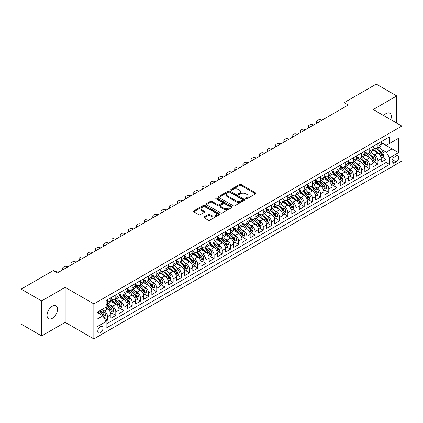 <?xml version="1.0" encoding="UTF-8"?>
<svg xmlns="http://www.w3.org/2000/svg" width="423" height="423" viewBox="0 0 423 423"><rect width="100%" height="100%" fill="white"/><g stroke="black" fill="none" stroke-linecap="round" stroke-linejoin="round"><path stroke-width="0.63" d="M245.906 198.731A0.798 0.46 0 0 0 247.032 198.731L255.577 193.803A1.137 0.656 0 0 0 255.91 193.337A1.137 0.656 0 0 0 255.577 192.872L241.105 184.518A1.137 0.656 0 0 0 239.492 184.518L230.953 189.446A0.798 0.46 0 0 0 230.72 189.774A0.798 0.46 0 0 0 230.953 190.096A0.798 0.46 0 0 0 232.079 190.096L233.184 189.462A3.638 2.099 0 0 1 238.329 189.462L239.534 190.154A3.638 2.099 0 0 1 240.602 191.64A3.638 2.099 0 0 1 239.534 193.126L238.429 193.766A0.798 0.46 0 0 0 238.197 194.088A0.798 0.46 0 0 0 238.429 194.416A0.798 0.46 0 0 0 239.555 194.416L240.661 193.776A3.638 2.099 0 0 1 245.805 193.776L247.011 194.474A3.638 2.099 0 0 1 248.079 195.96A3.638 2.099 0 0 1 247.011 197.446L245.906 198.08A0.798 0.46 0 0 0 245.673 198.408A0.798 0.46 0 0 0 245.906 198.731L245.906 198.08M52.278 318.35A7.413 4.283 120 0 0 57.121 311.814A7.413 4.283 120 0 0 55.984 305.871A7.413 4.283 120 0 0 52.278 306.241A7.413 4.283 120 0 0 47.434 312.771A7.413 4.283 120 0 0 48.571 318.715A7.413 4.283 120 0 0 52.278 318.35M390.741 119.661A7.413 4.283 120 0 0 389.789 113.153A7.413 4.283 120 0 0 386.083 113.523A7.413 4.283 120 0 0 383.677 115.585M100.404 332.748A3.707 2.141 120 0 0 102.826 329.48A3.707 2.141 120 0 0 102.255 326.508A3.707 2.141 120 0 0 100.404 326.693A3.707 2.141 120 0 0 97.983 329.961A3.707 2.141 120 0 0 98.548 332.933A3.707 2.141 120 0 0 100.404 332.748M204.198 216.92A1.137 0.656 0 0 0 203.865 217.38A1.137 0.656 0 0 0 204.198 217.845L208.259 220.193A1.137 0.656 0 0 0 209.866 220.193L219.352 214.715A1.137 0.656 0 0 0 219.685 214.25A1.137 0.656 0 0 0 219.352 213.784L204.88 205.43A1.137 0.656 0 0 0 203.273 205.43L193.787 210.908A1.137 0.656 0 0 0 193.454 211.373A1.137 0.656 0 0 0 193.787 211.833L198.688 214.667A1.137 0.656 0 0 0 200.296 214.667L204.357 212.325A1.137 0.656 0 0 0 204.69 211.86A1.137 0.656 0 0 0 204.357 211.394L201.924 209.988A3.04 1.755 0 0 1 201.036 208.751A3.04 1.755 0 0 1 202.913 207.127A3.04 1.755 0 0 1 206.228 207.508L215.756 213.007A3.04 1.755 0 0 1 216.645 214.25A3.04 1.755 0 0 1 214.768 215.873A3.04 1.755 0 0 1 211.452 215.492L209.866 214.572A1.137 0.656 0 0 0 208.259 214.572L204.198 216.92L204.198 217.845L208.259 215.519L208.259 214.572M65.179 287.344L41.628 300.943L21.15 289.12L21.15 324.118L41.628 335.941L65.179 322.342L93.848 338.897L93.848 303.899L65.179 287.344L65.179 322.342M396.732 123.119L396.732 95.926L373.181 109.525L401.85 126.075L93.848 303.899M396.732 95.926L376.253 84.103L344.1 102.667L344.1 107.394M21.15 289.12L53.303 270.556L57.396 272.92L348.198 105.031L344.1 102.667M233.263 205.752A1.137 0.656 0 0 0 234.871 205.752L244.357 200.275A1.137 0.656 0 0 0 244.69 199.809A1.137 0.656 0 0 0 244.357 199.349L229.885 190.99A1.137 0.656 0 0 0 228.277 190.99L218.791 196.468A1.137 0.656 0 0 0 218.458 196.933A1.137 0.656 0 0 0 218.791 197.398L233.263 205.752M216.333 198.905A0.798 0.46 0 0 1 217.142 199.016L217.142 198.07L231.857 206.567A1.137 0.656 0 0 1 232.19 207.032A1.137 0.656 0 0 1 231.857 207.492L222.366 212.97A1.137 0.656 0 0 1 220.758 212.97L206.287 204.616L210.347 202.289L210.347 201.343L206.287 203.69A1.137 0.656 0 0 0 205.953 204.15A1.137 0.656 0 0 0 206.287 204.616L206.287 203.69M210.347 202.289A1.137 0.656 0 0 1 211.955 202.289L211.955 201.343A1.137 0.656 0 0 0 210.347 201.343M211.955 201.343L217.824 204.732A1.137 0.656 0 0 0 219.431 204.732L222.128 203.177A1.137 0.656 0 0 0 222.461 202.712A1.137 0.656 0 0 0 222.128 202.247L216.016 198.72A0.798 0.46 0 0 1 215.783 198.398A0.798 0.46 0 0 1 216.275 197.969A0.798 0.46 0 0 1 217.142 198.07M105.914 321.105L107.611 320.121L104.211 318.159M102.276 309.805L104.333 310.995A4.632 2.675 60 0 1 107.611 316.668L110.889 314.775L110.889 318.228L115.802 315.394L112.074 313.242M110.472 305.078L112.529 306.263A4.632 2.675 60 0 1 115.802 311.941L119.08 310.048L119.08 313.501L123.992 310.662L120.269 308.51M118.662 300.346L120.719 301.536A4.632 2.675 60 0 1 123.992 307.209L127.27 305.316L127.27 308.769L132.188 305.935L128.46 303.783M126.852 295.619L128.909 296.803A4.632 2.675 60 0 1 132.188 302.482L135.46 300.589L135.46 304.042L140.378 301.202L136.65 299.05M135.043 290.887L137.1 292.076A4.632 2.675 60 0 1 140.378 297.75L143.656 295.857L143.656 299.31L148.568 296.475L144.84 294.323M143.233 286.16L145.29 287.344A4.632 2.675 60 0 1 148.568 293.023L151.846 291.13L151.846 294.582L156.759 291.743L153.031 289.591M151.429 281.427L153.486 282.617A4.632 2.675 60 0 1 156.759 288.29L160.037 286.403L160.037 289.855L164.954 287.016L161.226 284.864M159.619 276.7L161.676 277.89A4.632 2.675 60 0 1 164.954 283.563L168.227 281.67L168.227 285.123L173.144 282.284L169.417 280.132M167.809 271.973L169.866 273.158A4.632 2.675 60 0 1 173.144 278.836L176.417 276.943L176.417 280.396L181.335 277.557L177.607 275.405M176 267.241L178.057 268.431A4.632 2.675 60 0 1 181.335 274.104L184.613 272.211L184.613 275.664L189.525 272.83L185.797 270.678M184.195 262.514L186.252 263.698A4.632 2.675 60 0 1 189.525 269.377L192.803 267.484L192.803 270.937L197.715 268.097L193.993 265.945M192.386 257.781L194.443 258.971A4.632 2.675 60 0 1 197.715 264.645L200.994 262.752L200.994 266.204L205.911 263.37L202.183 261.218M200.576 253.054L202.633 254.239A4.632 2.675 60 0 1 205.911 259.918L209.184 258.025L209.184 261.477L214.101 258.638L210.374 256.486M208.766 248.322L210.823 249.512A4.632 2.675 60 0 1 214.101 255.185L217.38 253.298L217.38 256.75L222.292 253.911L218.564 251.759M216.957 243.595L219.014 244.785A4.632 2.675 60 0 1 222.292 250.458L225.57 248.565L225.57 252.018L230.482 249.179L226.754 247.027M225.152 238.868L227.209 240.053A4.632 2.675 60 0 1 230.482 245.726L233.76 243.838L233.76 247.291L238.678 244.452L234.95 242.3M233.343 234.136L235.4 235.325A4.632 2.675 60 0 1 238.678 240.999L241.951 239.106L241.951 242.559L246.868 239.725L243.14 237.573M241.533 229.409L243.59 230.593A4.632 2.675 60 0 1 246.868 236.272L250.141 234.379L250.141 237.832L255.058 234.992L251.331 232.84M249.723 224.676L251.78 225.866A4.632 2.675 60 0 1 255.058 231.54L258.337 229.647L258.337 233.099L263.249 230.265L259.521 228.113M257.919 219.949L259.976 221.134A4.632 2.675 60 0 1 263.249 226.813L266.527 224.92L266.527 228.372L271.439 225.533L267.717 223.381M266.109 215.217L268.166 216.407A4.632 2.675 60 0 1 271.439 222.08L274.717 220.193L274.717 223.64L279.635 220.806L275.907 218.654M274.3 210.49L276.356 211.68A4.632 2.675 60 0 1 279.635 217.353L282.908 215.46L282.908 218.913L287.825 216.074L284.097 213.922M282.49 205.763L284.547 206.947A4.632 2.675 60 0 1 287.825 212.621L291.103 210.733L291.103 214.186L296.015 211.347L292.288 209.195M290.68 201.031L292.737 202.22A4.632 2.675 60 0 1 296.015 207.894L299.294 206.001L299.294 209.454L304.206 206.62L300.478 204.468M298.876 196.304L300.933 197.488A4.632 2.675 60 0 1 304.206 203.167L307.484 201.274L307.484 204.727L312.401 201.887L308.674 199.735M307.066 191.571L309.123 192.761A4.632 2.675 60 0 1 312.401 198.435L315.674 196.542L315.674 199.994L320.592 197.16L316.864 195.008M315.257 186.844L317.313 188.029A4.632 2.675 60 0 1 320.592 193.708L323.865 191.815L323.865 195.267L328.782 192.428L325.054 190.276M323.447 182.112L325.504 183.302A4.632 2.675 60 0 1 328.782 188.975L332.06 187.088L332.06 190.535L336.972 187.701L333.245 185.549M331.643 177.385L333.694 178.575A4.632 2.675 60 0 1 336.972 184.248L340.251 182.355L340.251 185.808L345.163 182.969L341.435 180.817M339.833 172.658L341.89 173.842A4.632 2.675 60 0 1 345.163 179.516L348.441 177.628L348.441 181.081L353.358 178.242L349.631 176.09M348.023 167.926L350.08 169.115A4.632 2.675 60 0 1 353.358 174.789L356.631 172.896L356.631 176.349L361.549 173.509L357.821 171.363M356.214 163.199L358.27 164.383A4.632 2.675 60 0 1 361.549 170.062L364.827 168.169L364.827 171.622L369.739 168.782L366.011 166.63M364.404 158.466L366.461 159.656A4.632 2.675 60 0 1 369.739 165.33L373.017 163.437L373.017 166.889L377.929 164.055L377.929 160.603A4.632 2.675 -120 0 0 374.656 154.924L372.6 153.739M374.202 161.903L377.929 164.055M110.889 314.775A4.632 2.675 -120 0 0 107.611 309.102L105.153 307.685M119.08 310.048A4.632 2.675 -120 0 0 115.802 304.37L110.736 301.446M127.27 305.316A4.632 2.675 -120 0 0 123.992 299.643L118.926 296.719M135.46 300.589A4.632 2.675 -120 0 0 132.188 294.916L127.122 291.986M143.656 295.857A4.632 2.675 -120 0 0 140.378 290.183L135.312 287.259M151.846 291.13A4.632 2.675 -120 0 0 148.568 285.456L143.503 282.532M160.037 286.403A4.632 2.675 -120 0 0 156.759 280.724L151.693 277.8M168.227 281.67A4.632 2.675 -120 0 0 164.954 275.997L159.883 273.073M176.417 276.943A4.632 2.675 -120 0 0 173.144 271.265L168.079 268.341M184.613 272.211A4.632 2.675 -120 0 0 181.335 266.538L176.269 263.614M192.803 267.484A4.632 2.675 -120 0 0 189.525 261.811L184.46 258.881M200.994 262.752A4.632 2.675 -120 0 0 197.715 257.078L192.65 254.154M209.184 258.025A4.632 2.675 -120 0 0 205.911 252.351L200.846 249.427M217.38 253.298A4.632 2.675 -120 0 0 214.101 247.619L209.036 244.695M225.57 248.565A4.632 2.675 -120 0 0 222.292 242.892L217.226 239.968M233.76 243.838A4.632 2.675 -120 0 0 230.482 238.16L225.417 235.236M241.951 239.106A4.632 2.675 -120 0 0 238.678 233.433L233.607 230.509M250.141 234.379A4.632 2.675 -120 0 0 246.868 228.706L241.803 225.776M258.337 229.647A4.632 2.675 -120 0 0 255.058 223.973L249.993 221.049M266.527 224.92A4.632 2.675 -120 0 0 263.249 219.246L258.183 216.322M274.717 220.193A4.632 2.675 -120 0 0 271.439 214.514L266.374 211.59M282.908 215.46A4.632 2.675 -120 0 0 279.635 209.787L274.569 206.863M291.103 210.733A4.632 2.675 -120 0 0 287.825 205.055L282.76 202.131M299.294 206.001A4.632 2.675 -120 0 0 296.015 200.328L290.95 197.404M307.484 201.274A4.632 2.675 -120 0 0 304.206 195.595L299.14 192.671M315.674 196.542A4.632 2.675 -120 0 0 312.401 190.868L307.331 187.944M323.865 191.815A4.632 2.675 -120 0 0 320.592 186.141L315.526 183.212M332.06 187.088A4.632 2.675 -120 0 0 328.782 181.409L323.717 178.485M340.251 182.355A4.632 2.675 -120 0 0 336.972 176.682L331.907 173.758M348.441 177.628A4.632 2.675 -120 0 0 345.163 171.95L340.097 169.026M356.631 172.896A4.632 2.675 -120 0 0 353.358 167.222L348.293 164.298M364.827 168.169A4.632 2.675 -120 0 0 361.549 162.49L356.483 159.566M373.017 163.437A4.632 2.675 -120 0 0 369.739 157.763L364.674 154.839M396.198 156.013L394.395 157.055A3.59 2.073 120 0 0 392.052 160.217A3.59 2.073 120 0 0 392.602 163.098A3.59 2.073 120 0 0 394.395 162.918L396.198 161.877A3.59 2.073 120 0 0 398.545 158.715A3.59 2.073 120 0 0 397.995 155.833A3.59 2.073 120 0 0 396.198 156.013M93.848 338.897L401.85 161.073L401.85 126.075M97.126 319.127L102.858 315.817L106.136 321.491L106.136 328.116L389.562 164.478L389.562 157.858L386.284 152.185L380.79 149.007M106.136 321.491L97.126 326.693L97.126 312.317L106.136 307.114L106.136 300.494L389.562 136.862L389.562 143.482L398.572 138.279L398.572 152.655L389.562 157.858M110.889 298.506L112.529 299.452A4.632 2.675 60 0 0 114.845 299.685L118.117 297.792A4.632 2.675 -120 0 0 119.08 295.672L119.08 293.023M119.08 293.779L120.719 294.725A4.632 2.675 60 0 0 123.035 294.953L126.313 293.06A4.632 2.675 -120 0 0 127.27 290.939L127.27 288.29M127.27 289.046L128.909 289.993A4.632 2.675 60 0 0 131.225 290.226L134.503 288.333A4.632 2.675 -120 0 0 135.46 286.212L135.46 283.563M135.46 284.319L137.1 285.266A4.632 2.675 60 0 0 139.416 285.493L142.694 283.606A4.632 2.675 -120 0 0 143.656 281.48L143.656 278.831M143.656 279.592L145.29 280.534A4.632 2.675 60 0 0 147.611 280.766L150.884 278.873A4.632 2.675 -120 0 0 151.846 276.753L151.846 274.104M151.846 274.86L153.486 275.807A4.632 2.675 60 0 0 155.801 276.034L159.08 274.146A4.632 2.675 -120 0 0 160.037 272.021L160.037 269.377M160.037 270.133L161.676 271.08A4.632 2.675 60 0 0 163.992 271.307L167.27 269.414A4.632 2.675 -120 0 0 168.227 267.294L168.227 264.645M168.227 265.401L169.866 266.347A4.632 2.675 60 0 0 172.182 266.58L175.46 264.687A4.632 2.675 -120 0 0 176.417 262.567L176.417 259.918M176.417 260.674L178.057 261.62A4.632 2.675 60 0 0 180.372 261.848L183.651 259.955A4.632 2.675 -120 0 0 184.613 257.834L184.613 255.185M184.613 255.941L186.252 256.888A4.632 2.675 60 0 0 188.568 257.121L191.841 255.228A4.632 2.675 -120 0 0 192.803 253.107L192.803 250.458M192.803 251.214L194.443 252.161A4.632 2.675 60 0 0 196.758 252.388L200.037 250.501A4.632 2.675 -120 0 0 200.994 248.375L200.994 245.726M200.994 246.487L202.633 247.429A4.632 2.675 60 0 0 204.949 247.661L208.227 245.768A4.632 2.675 -120 0 0 209.184 243.648L209.184 240.999M209.184 241.755L210.823 242.702A4.632 2.675 60 0 0 213.139 242.929L216.417 241.041A4.632 2.675 -120 0 0 217.38 238.916L217.38 236.272M217.38 237.028L219.014 237.975A4.632 2.675 60 0 0 221.335 238.202L224.608 236.309A4.632 2.675 -120 0 0 225.57 234.189L225.57 231.54M225.57 232.296L227.209 233.242A4.632 2.675 60 0 0 229.525 233.475L232.798 231.582A4.632 2.675 -120 0 0 233.76 229.462L233.76 226.813M233.76 227.569L235.4 228.515A4.632 2.675 60 0 0 237.715 228.743L240.994 226.85A4.632 2.675 -120 0 0 241.951 224.729L241.951 222.08M241.951 222.836L243.59 223.783A4.632 2.675 60 0 0 245.906 224.016L249.184 222.123A4.632 2.675 -120 0 0 250.141 220.002L250.141 217.353M250.141 218.109L251.78 219.056A4.632 2.675 60 0 0 254.096 219.283L257.374 217.39A4.632 2.675 -120 0 0 258.337 215.27L258.337 212.621M258.337 213.382L259.976 214.324A4.632 2.675 60 0 0 262.292 214.556L265.565 212.663A4.632 2.675 -120 0 0 266.527 210.543L266.527 207.894M266.527 208.65L268.166 209.597A4.632 2.675 60 0 0 270.482 209.824L273.76 207.936A4.632 2.675 -120 0 0 274.717 205.811L274.717 203.167M274.717 203.923L276.356 204.869A4.632 2.675 60 0 0 278.672 205.097L281.951 203.204A4.632 2.675 -120 0 0 282.908 201.084L282.908 198.435M282.908 199.191L284.547 200.137A4.632 2.675 60 0 0 286.863 200.37L290.141 198.477A4.632 2.675 -120 0 0 291.103 196.357L291.103 193.708M291.103 194.464L292.737 195.41A4.632 2.675 60 0 0 295.058 195.638L298.331 193.745A4.632 2.675 -120 0 0 299.294 191.624L299.294 188.975M299.294 189.731L300.933 190.678A4.632 2.675 60 0 0 303.249 190.91L306.522 189.018A4.632 2.675 -120 0 0 307.484 186.897L307.484 184.248M307.484 185.004L309.123 185.951A4.632 2.675 60 0 0 311.439 186.178L314.717 184.285A4.632 2.675 -120 0 0 315.674 182.165L315.674 179.516M315.674 180.272L317.313 181.218A4.632 2.675 60 0 0 319.629 181.451L322.908 179.558A4.632 2.675 -120 0 0 323.865 177.438L323.865 174.789M323.865 175.545L325.504 176.491A4.632 2.675 60 0 0 327.82 176.719L331.098 174.831A4.632 2.675 -120 0 0 332.06 172.706L332.06 170.057M332.06 170.818L333.694 171.764A4.632 2.675 60 0 0 336.015 171.992L339.288 170.099A4.632 2.675 -120 0 0 340.251 167.979L340.251 165.33M340.251 166.086L341.89 167.032A4.632 2.675 60 0 0 344.206 167.259L347.484 165.372A4.632 2.675 -120 0 0 348.441 163.252L348.441 160.603M348.441 161.359L350.08 162.305A4.632 2.675 60 0 0 352.396 162.532L355.674 160.64A4.632 2.675 -120 0 0 356.631 158.519L356.631 155.87M356.631 156.626L358.27 157.573A4.632 2.675 60 0 0 360.586 157.805L363.865 155.913A4.632 2.675 -120 0 0 364.827 153.792L364.827 151.143M364.827 151.899L366.461 152.846A4.632 2.675 60 0 0 368.782 153.073L372.055 151.18A4.632 2.675 -120 0 0 373.017 149.06L373.017 146.411M106.136 324.14L386.12 162.49L386.12 159.323L381.208 162.162L381.208 158.71A4.632 2.675 -120 0 0 377.929 153.036L372.864 150.107M373.017 147.167L374.656 148.113A4.632 2.675 -120 0 0 376.972 148.346A4.632 2.675 -120 0 0 377.929 146.226L377.929 143.577M376.972 148.346L380.245 146.453A4.632 2.675 -120 0 0 381.208 144.333L381.208 141.684M107.611 299.643L107.611 302.292A4.632 2.675 60 0 1 106.654 304.412A4.632 2.675 60 0 1 106.136 304.597M106.654 304.412L109.927 302.519A4.632 2.675 -120 0 0 110.889 300.399L110.889 297.75M115.802 294.916L115.802 297.559A4.632 2.675 60 0 1 114.845 299.685M123.992 290.183L123.992 292.832A4.632 2.675 60 0 1 123.035 294.953M132.188 285.456L132.188 288.105A4.632 2.675 60 0 1 131.225 290.226M140.378 280.724L140.378 283.373A4.632 2.675 60 0 1 139.416 285.493M148.568 275.997L148.568 278.646A4.632 2.675 60 0 1 147.611 280.766M156.759 271.265L156.759 273.914A4.632 2.675 60 0 1 155.801 276.034M164.954 266.538L164.954 269.187A4.632 2.675 60 0 1 163.992 271.307M173.144 261.811L173.144 264.454A4.632 2.675 60 0 1 172.182 266.58M181.335 257.078L181.335 259.727A4.632 2.675 60 0 1 180.372 261.848M189.525 252.351L189.525 255A4.632 2.675 60 0 1 188.568 257.121M197.715 247.619L197.715 250.268A4.632 2.675 60 0 1 196.758 252.388M205.911 242.892L205.911 245.541A4.632 2.675 60 0 1 204.949 247.661M214.101 238.16L214.101 240.809A4.632 2.675 60 0 1 213.139 242.929M222.292 233.433L222.292 236.082A4.632 2.675 60 0 1 221.335 238.202M230.482 228.7L230.482 231.349A4.632 2.675 60 0 1 229.525 233.475M238.678 223.973L238.678 226.622A4.632 2.675 60 0 1 237.715 228.743M246.868 219.246L246.868 221.89A4.632 2.675 60 0 1 245.906 224.016M255.058 214.514L255.058 217.163A4.632 2.675 60 0 1 254.096 219.283M263.249 209.787L263.249 212.436A4.632 2.675 60 0 1 262.292 214.556M271.439 205.055L271.439 207.704A4.632 2.675 60 0 1 270.482 209.824M279.635 200.328L279.635 202.977A4.632 2.675 60 0 1 278.672 205.097M287.825 195.595L287.825 198.244A4.632 2.675 60 0 1 286.863 200.37M296.015 190.868L296.015 193.517A4.632 2.675 60 0 1 295.058 195.638M304.206 186.141L304.206 188.785A4.632 2.675 60 0 1 303.249 190.91M312.401 181.409L312.401 184.058A4.632 2.675 60 0 1 311.439 186.178M320.592 176.682L320.592 179.331A4.632 2.675 60 0 1 319.629 181.451M328.782 171.95L328.782 174.599A4.632 2.675 60 0 1 327.82 176.719M336.972 167.222L336.972 169.872A4.632 2.675 60 0 1 336.015 171.992M345.163 162.49L345.163 165.139A4.632 2.675 60 0 1 344.206 167.259M353.358 157.763L353.358 160.412A4.632 2.675 60 0 1 352.396 162.532M361.549 153.036L361.549 155.68A4.632 2.675 60 0 1 360.586 157.805M369.739 148.304L369.739 150.953A4.632 2.675 60 0 1 368.782 153.073M369.739 165.33L369.739 168.782M361.549 170.062L361.549 173.509M353.358 174.789L353.358 178.242M345.163 179.516L345.163 182.969M336.972 184.248L336.972 187.701M328.782 188.975L328.782 192.428M320.592 193.708L320.592 197.16M312.401 198.435L312.401 201.887M304.206 203.167L304.206 206.62M296.015 207.894L296.015 211.347M287.825 212.621L287.825 216.074M279.635 217.353L279.635 220.806M271.439 222.08L271.439 225.533M263.249 226.813L263.249 230.265M255.058 231.54L255.058 234.992M246.868 236.272L246.868 239.725M238.678 240.999L238.678 244.452M230.482 245.726L230.482 249.179M222.292 250.458L222.292 253.911M214.101 255.185L214.101 258.638M205.911 259.918L205.911 263.37M197.715 264.645L197.715 268.097M189.525 269.377L189.525 272.83M181.335 274.104L181.335 277.557M173.144 278.836L173.144 282.284M164.954 283.563L164.954 287.016M156.759 288.29L156.759 291.743M148.568 293.023L148.568 296.475M140.378 297.75L140.378 301.202M132.188 302.482L132.188 305.935M123.992 307.209L123.992 310.662M115.802 311.941L115.802 315.394M107.611 316.668L107.611 320.121M102.858 315.817L97.126 312.507M386.284 152.185L392.021 148.87L392.021 142.059L398.572 138.279M381.208 142.63L398.572 152.655M381.208 142.44L386.284 145.375L389.562 143.482M41.628 300.943L41.628 335.941M382.397 157.171L386.12 159.323M386.12 162.49L389.562 164.478M246.223 198.847L247.011 198.392A3.638 2.099 0 0 0 248.079 196.906L248.079 195.96M240.602 191.64L240.602 192.587A3.638 2.099 0 0 1 239.534 194.072L238.746 194.527M255.577 192.872L255.577 193.803L241.105 185.464A1.137 0.656 0 0 0 239.492 185.464L231.27 190.213M244.346 200.285L229.885 191.936A1.137 0.656 0 0 0 228.277 191.936L218.807 197.409L218.791 196.468M242.347 200.137A0.798 0.46 0 0 0 242.58 199.809A0.798 0.46 0 0 0 242.347 199.487L229.647 192.153A0.798 0.46 0 0 0 228.52 192.153L227.352 192.825A3.638 2.099 0 0 0 226.289 194.31A3.638 2.099 0 0 0 227.352 195.796L236.039 200.809A3.638 2.099 0 0 0 241.184 200.809L242.347 200.137L242.347 201.084A0.798 0.46 0 0 0 242.58 200.756L242.58 199.809M226.289 194.31L226.289 195.257A3.638 2.099 0 0 0 227.352 196.743L227.352 195.796M242.347 201.084L241.184 201.755A3.638 2.099 0 0 1 236.039 201.755L227.352 196.743M211.955 202.289L217.824 205.678A1.137 0.656 0 0 0 219.431 205.678L222.128 204.124A1.137 0.656 0 0 0 222.461 203.659L222.461 202.712M217.142 199.016L231.841 207.503M223.915 208.248A3.04 1.755 0 0 0 227.23 208.629A3.04 1.755 0 0 0 229.107 207.006A3.04 1.755 0 0 0 228.219 205.763L224.862 203.828A1.137 0.656 0 0 0 223.254 203.828L220.557 205.382A1.137 0.656 0 0 0 220.224 205.848A1.137 0.656 0 0 0 220.557 206.313L223.915 208.248L223.915 209.195A3.04 1.755 0 0 0 227.23 209.575A3.04 1.755 0 0 0 229.107 207.952L229.107 207.006M220.224 205.848L220.224 206.794A1.137 0.656 0 0 0 220.557 207.254L220.557 206.313M223.915 209.195L220.557 207.254M216.645 214.25L216.645 215.196A3.04 1.755 0 0 1 214.768 216.819A3.04 1.755 0 0 1 211.452 216.439L209.866 215.519A1.137 0.656 0 0 0 208.259 215.519M201.036 208.751L201.036 209.692A3.04 1.755 0 0 0 201.924 210.934L201.924 209.988M204.341 212.33L201.924 210.934M219.336 214.72L204.88 206.376A1.137 0.656 0 0 0 203.273 206.376L193.797 211.844L193.787 210.908M381.139 157.895L383.254 156.674L384.073 154.31A3.072 1.771 -120 0 0 382.878 151.429L379.135 147.093M317.684 122.649L317.313 122.437A2.316 1.338 -0 0 1 316.637 121.491A2.316 1.338 -0 0 1 317.313 120.544L318.133 120.069A2.316 1.338 -0 0 1 321.411 120.069L321.776 120.285M378.384 153.332L373.948 148.193A8.862 5.118 -120 0 0 373.017 147.22M375.952 151.889L373.467 149.018A7.355 4.246 -120 0 0 373.017 148.521M376.555 148.51L380.34 152.893A3.072 1.771 60 0 1 381.435 155.008C381.895 155.627 382.223 155.437 382.418 154.443A3.072 1.771 -120 0 0 381.324 152.328L377.58 147.992M376.777 148.441L380.843 153.147A1.565 0.904 60 0 1 381.239 153.761L382.418 154.443M381.435 155.008L381.657 155.373M372.949 162.628L375.064 161.406L375.883 159.037A3.072 1.771 -120 0 0 374.688 156.156L370.945 151.825M309.488 127.376L309.123 127.164A2.316 1.338 -0 0 1 308.441 126.218A2.316 1.338 -0 0 1 309.123 125.271L309.943 124.801A2.316 1.338 -0 0 1 313.216 124.801L313.586 125.012M370.194 158.065L365.758 152.925A8.862 5.118 -120 0 0 364.827 151.947M367.761 156.621L365.276 153.745A7.355 4.246 -120 0 0 364.827 153.253M368.364 153.242L372.15 157.626A3.072 1.771 60 0 1 373.245 159.741C373.705 160.354 374.032 160.169 374.223 159.17A3.072 1.771 -120 0 0 373.128 157.055L369.39 152.724M368.586 153.168L372.652 157.879A1.565 0.904 60 0 1 373.049 158.493L374.223 159.17M373.245 159.741L373.467 160.1M364.753 167.355L366.873 166.133L367.693 163.77A3.072 1.771 -120 0 0 366.498 160.888L362.754 156.552M301.298 132.108L300.933 131.891A2.316 1.338 -0 0 1 300.251 130.95A2.316 1.338 -0 0 1 300.933 130.004L301.752 129.528A2.316 1.338 -0 0 1 305.025 129.528L305.395 129.739M362.003 162.792L357.562 157.652A8.862 5.118 -120 0 0 356.631 156.679M359.571 161.348L357.086 158.477A7.355 4.246 -120 0 0 356.631 157.98M360.169 157.969L363.954 162.353A3.072 1.771 60 0 1 365.049 164.468C365.514 165.086 365.842 164.896 366.032 163.902A3.072 1.771 -120 0 0 364.938 161.787L361.194 157.451M360.391 157.901L364.462 162.606A1.565 0.904 60 0 1 364.853 163.22L366.032 163.902M365.049 164.468L365.276 164.833M356.563 172.087L358.683 170.866L359.497 168.497A3.072 1.771 -120 0 0 358.302 165.615L354.564 161.285M293.107 136.835L292.737 136.624A2.316 1.338 -0 0 1 292.06 135.677A2.316 1.338 -0 0 1 292.737 134.731L293.557 134.26A2.316 1.338 -0 0 1 296.835 134.26L297.205 134.472M353.813 167.524L349.372 162.384A8.862 5.118 -120 0 0 348.441 161.406M351.376 166.08L348.896 163.204A7.355 4.246 -120 0 0 348.441 162.712M351.978 162.702L355.764 167.08A3.072 1.771 60 0 1 356.859 169.195C357.319 169.813 357.647 169.623 357.842 168.629A3.072 1.771 -120 0 0 356.748 166.514L353.004 162.183M352.2 162.628L356.272 167.339A1.565 0.904 60 0 1 356.663 167.947L357.842 168.629M356.859 169.195L357.081 169.56M348.372 176.814L350.487 175.593L351.307 173.229A3.072 1.771 -120 0 0 350.112 170.347L346.368 166.012M284.917 141.568L284.547 141.351A2.316 1.338 -0 0 1 283.87 140.404A2.316 1.338 -0 0 1 284.547 139.463L285.366 138.987A2.316 1.338 -0 0 1 288.645 138.987L289.009 139.199M345.617 172.251L341.181 167.111A8.862 5.118 -120 0 0 340.251 166.139M343.185 170.807L340.705 167.936A7.355 4.246 -120 0 0 340.251 167.439M343.788 167.429L347.574 171.812A3.072 1.771 60 0 1 348.668 173.927C349.128 174.546 349.456 174.355 349.652 173.361A3.072 1.771 -120 0 0 348.557 171.246L344.814 166.911M344.01 167.355L348.076 172.066A1.565 0.904 60 0 1 348.473 172.679L349.652 173.361M348.668 173.927L348.89 174.292M340.182 181.546L342.297 180.32L343.116 177.956A3.072 1.771 -120 0 0 341.921 175.074L338.178 170.744M276.727 146.295L276.356 146.083A2.316 1.338 -0 0 1 275.68 145.137A2.316 1.338 -0 0 1 276.356 144.19L277.176 143.72A2.316 1.338 -0 0 1 280.454 143.72L280.819 143.931M337.427 176.978L332.991 171.838A8.862 5.118 -120 0 0 332.06 170.866M334.995 175.54L332.51 172.663A7.355 4.246 -120 0 0 332.06 172.172M335.598 172.156L339.383 176.539A3.072 1.771 60 0 1 340.478 178.654C340.938 179.273 341.266 179.082 341.461 178.088A3.072 1.771 -120 0 0 340.367 175.973L336.623 171.638M335.82 172.087L339.886 176.798A1.565 0.904 60 0 1 340.282 177.406L341.461 178.088M340.478 178.654L340.7 179.019M331.992 186.273L334.107 185.052L334.926 182.688A3.072 1.771 -120 0 0 333.731 179.801L329.988 175.471M268.531 151.022L268.166 150.81A2.316 1.338 -0 0 1 267.484 149.864A2.316 1.338 -0 0 1 268.166 148.917L268.986 148.447A2.316 1.338 -0 0 1 272.259 148.447L272.629 148.658M329.237 181.71L324.801 176.571A8.862 5.118 -120 0 0 323.865 175.598M326.805 180.267L324.319 177.39A7.355 4.246 -120 0 0 323.865 176.899M327.407 176.888L331.188 181.271A3.072 1.771 60 0 1 332.282 183.386C332.748 184 333.075 183.815 333.266 182.815A3.072 1.771 -120 0 0 332.171 180.7L328.433 176.37M327.629 176.814L331.695 181.525A1.565 0.904 60 0 1 332.087 182.139L333.266 182.815M332.282 183.386L332.51 183.751M323.796 191L325.916 189.779L326.736 187.415A3.072 1.771 -120 0 0 325.536 184.534L321.797 180.198M260.341 155.754L259.976 155.542A2.316 1.338 -0 0 1 259.294 154.596A2.316 1.338 -0 0 1 259.976 153.649L260.79 153.174A2.316 1.338 -0 0 1 264.068 153.174L264.438 153.39M321.046 186.437L316.605 181.298A8.862 5.118 -120 0 0 315.674 180.325M318.609 184.999L316.129 182.123A7.355 4.246 -120 0 0 315.674 181.626M319.212 181.615L322.998 185.998A3.072 1.771 60 0 1 324.092 188.113C324.552 188.732 324.88 188.542 325.076 187.548A3.072 1.771 -120 0 0 323.981 185.433L320.237 181.097M319.434 181.546L323.505 186.252A1.565 0.904 60 0 1 323.896 186.866L325.076 187.548M324.092 188.113L324.314 188.478M315.606 195.733L317.726 194.511L318.54 192.148A3.072 1.771 -120 0 0 317.345 189.261L313.602 184.93M252.15 160.481L251.78 160.269A2.316 1.338 -0 0 1 251.103 159.323A2.316 1.338 -0 0 1 251.78 158.376L252.6 157.906A2.316 1.338 -0 0 1 255.878 157.906L256.248 158.117M312.856 191.17L308.415 186.03A8.862 5.118 -120 0 0 307.484 185.057M310.419 189.726L307.939 186.85A7.355 4.246 -120 0 0 307.484 186.358M311.021 186.347L314.807 190.731A3.072 1.771 60 0 1 315.902 192.846C316.362 193.459 316.69 193.274 316.885 192.275A3.072 1.771 -120 0 0 315.791 190.16L312.047 185.829M311.243 186.273L315.309 190.985A1.565 0.904 60 0 1 315.706 191.598L316.885 192.275M315.902 192.846L316.124 193.205M307.415 200.46L309.53 199.238L310.35 196.875A3.072 1.771 -120 0 0 309.155 193.993L305.411 189.657M243.96 165.213L243.59 165.002A2.316 1.338 -0 0 1 242.913 164.055A2.316 1.338 -0 0 1 243.59 163.109L244.409 162.633A2.316 1.338 -0 0 1 247.688 162.633L248.052 162.844M304.66 195.897L300.224 190.757A8.862 5.118 -120 0 0 299.294 189.784M302.228 194.453L299.743 191.582A7.355 4.246 -120 0 0 299.294 191.085M302.831 191.074L306.617 195.458A3.072 1.771 60 0 1 307.711 197.573C308.171 198.191 308.499 198.001 308.695 197.007A3.072 1.771 -120 0 0 307.6 194.892L303.857 190.556M303.053 191.006L307.119 195.712A1.565 0.904 60 0 1 307.516 196.325L308.695 197.007M307.711 197.573L307.933 197.938M299.225 205.192L301.34 203.971L302.159 201.602A3.072 1.771 -120 0 0 300.965 198.72L297.221 194.39M235.77 169.94L235.4 169.729A2.316 1.338 -0 0 1 234.723 168.782A2.316 1.338 -0 0 1 235.4 167.836L236.219 167.365A2.316 1.338 -0 0 1 239.492 167.365L239.862 167.577M296.47 200.629L292.034 195.489A8.862 5.118 -120 0 0 291.103 194.511M294.038 199.185L291.553 196.309A7.355 4.246 -120 0 0 291.103 195.817M294.641 195.807L298.427 200.19A3.072 1.771 60 0 1 299.521 202.3C299.981 202.918 300.309 202.728 300.499 201.734A3.072 1.771 -120 0 0 299.405 199.619L295.666 195.289M294.863 195.733L298.929 200.444A1.565 0.904 60 0 1 299.325 201.052L300.499 201.734M299.521 202.3L299.743 202.665M291.035 209.919L293.15 208.698L293.969 206.334A3.072 1.771 -120 0 0 292.774 203.452L289.031 199.117M227.574 174.673L227.209 174.456A2.316 1.338 -0 0 1 226.527 173.509A2.316 1.338 -0 0 1 227.209 172.568L228.029 172.092A2.316 1.338 -0 0 1 231.302 172.092L231.672 172.304M288.28 205.356L283.838 200.216A8.862 5.118 -120 0 0 282.908 199.244M285.848 203.912L283.362 201.041A7.355 4.246 -120 0 0 282.908 200.544M286.445 200.534L290.231 204.917A3.072 1.771 60 0 1 291.325 207.032C291.791 207.651 292.119 207.46 292.309 206.466A3.072 1.771 -120 0 0 291.214 204.351L287.471 200.016M286.672 200.46L290.738 205.171A1.565 0.904 60 0 1 291.13 205.784L292.309 206.466M291.325 207.032L291.553 207.397M282.839 214.651L284.959 213.43L285.774 211.061A3.072 1.771 -120 0 0 284.579 208.179L280.84 203.849M219.384 179.4L219.014 179.188A2.316 1.338 -0 0 1 218.337 178.242A2.316 1.338 -0 0 1 219.014 177.295L219.833 176.825A2.316 1.338 -0 0 1 223.111 176.825L223.481 177.036M280.089 210.083L275.648 204.949A8.862 5.118 -120 0 0 274.717 203.971M277.652 208.645L275.172 205.768A7.355 4.246 -120 0 0 274.717 205.277M278.255 205.261L282.041 209.644A3.072 1.771 60 0 1 283.135 211.759C283.595 212.378 283.923 212.187 284.119 211.193A3.072 1.771 -120 0 0 283.024 209.078L279.28 204.748M278.477 205.192L282.548 209.903A1.565 0.904 60 0 1 282.939 210.511L284.119 211.193M283.135 211.759L283.357 212.124M274.649 219.378L276.764 218.157L277.583 215.793A3.072 1.771 -120 0 0 276.388 212.912L272.645 208.576M211.193 184.127L210.823 183.915A2.316 1.338 -0 0 1 210.146 182.969A2.316 1.338 -0 0 1 210.823 182.022L211.643 181.552A2.316 1.338 -0 0 1 214.921 181.552L215.286 181.763M271.899 214.815L267.458 209.676A8.862 5.118 -120 0 0 266.527 208.703M269.462 213.372L266.982 210.495A7.355 4.246 -120 0 0 266.527 210.004M270.064 209.993L273.85 214.376A3.072 1.771 60 0 1 274.945 216.491C275.405 217.11 275.733 216.92 275.928 215.92A3.072 1.771 -120 0 0 274.834 213.805L271.09 209.475M270.286 209.919L274.353 214.63A1.565 0.904 60 0 1 274.749 215.244L275.928 215.92M274.945 216.491L275.167 216.856M266.458 224.111L268.573 222.884L269.393 220.52A3.072 1.771 -120 0 0 268.198 217.639L264.454 213.303M203.003 188.859L202.633 188.647A2.316 1.338 -0 0 1 201.956 187.701A2.316 1.338 -0 0 1 202.633 186.755L203.452 186.279A2.316 1.338 -0 0 1 206.731 186.279L207.096 186.495M263.703 219.542L259.267 214.403A8.862 5.118 -120 0 0 258.337 213.43M261.271 218.104L258.786 215.228A7.355 4.246 -120 0 0 258.337 214.731M261.874 214.72L265.66 219.103A3.072 1.771 60 0 1 266.754 221.218C267.214 221.837 267.542 221.647 267.738 220.653A3.072 1.771 -120 0 0 266.643 218.538L262.9 214.202M262.096 214.651L266.162 219.357A1.565 0.904 60 0 1 266.559 219.971L267.738 220.653M266.754 221.218L266.976 221.583M258.268 228.838L260.383 227.616L261.203 225.253A3.072 1.771 -120 0 0 260.008 222.366L256.264 218.035M194.807 193.586L194.443 193.374A2.316 1.338 -0 0 1 193.76 192.428A2.316 1.338 -0 0 1 194.443 191.482L195.262 191.011A2.316 1.338 -0 0 1 198.535 191.011L198.905 191.222M255.513 224.275L251.077 219.135A8.862 5.118 -120 0 0 250.141 218.162M253.081 222.831L250.596 219.955A7.355 4.246 -120 0 0 250.141 219.463M253.684 219.452L257.464 223.836A3.072 1.771 60 0 1 258.559 225.951C259.024 226.564 259.352 226.379 259.542 225.38A3.072 1.771 -120 0 0 258.448 223.265L254.709 218.934M253.906 219.378L257.972 224.09A1.565 0.904 60 0 1 258.363 224.703L259.542 225.38M258.559 225.951L258.786 226.31M250.072 233.565L252.193 232.343L253.012 229.98A3.072 1.771 -120 0 0 251.817 227.098L248.074 222.762M186.617 198.318L186.252 198.107A2.316 1.338 -0 0 1 185.57 197.16A2.316 1.338 -0 0 1 186.252 196.214L187.066 195.738A2.316 1.338 -0 0 1 190.345 195.738L190.715 195.955M247.323 229.002L242.881 223.862A8.862 5.118 -120 0 0 241.951 222.889M244.885 227.558L242.405 224.687A7.355 4.246 -120 0 0 241.951 224.19M245.488 224.179L249.274 228.563A3.072 1.771 60 0 1 250.368 230.678C250.834 231.296 251.156 231.106 251.352 230.112A3.072 1.771 -120 0 0 250.257 227.997L246.514 223.661M245.71 224.111L249.782 228.817A1.565 0.904 60 0 1 250.173 229.43L251.352 230.112M250.368 230.678L250.59 231.043M241.882 238.297L244.002 237.076L244.817 234.707A3.072 1.771 -120 0 0 243.622 231.825L239.878 227.495M178.427 203.045L178.057 202.834A2.316 1.338 -0 0 1 177.38 201.887A2.316 1.338 -0 0 1 178.057 200.941L178.876 200.47A2.316 1.338 -0 0 1 182.154 200.47L182.525 200.682M239.132 233.734L234.691 228.594A8.862 5.118 -120 0 0 233.76 227.616M236.695 232.29L234.215 229.414A7.355 4.246 -120 0 0 233.76 228.922M237.298 228.912L241.084 233.295A3.072 1.771 60 0 1 242.178 235.41C242.638 236.023 242.966 235.833 243.162 234.839A3.072 1.771 -120 0 0 242.067 232.724L238.323 228.394M237.52 228.838L241.586 233.549A1.565 0.904 60 0 1 241.982 234.157L243.162 234.839M242.178 235.41L242.4 235.77M233.692 243.024L235.807 241.803L236.626 239.439A3.072 1.771 -120 0 0 235.431 236.557L231.688 232.222M170.236 207.778L169.866 207.561A2.316 1.338 -0 0 1 169.189 206.62A2.316 1.338 -0 0 1 169.866 205.673L170.686 205.197A2.316 1.338 -0 0 1 173.964 205.197L174.329 205.409M230.937 238.461L226.501 233.322A8.862 5.118 -120 0 0 225.57 232.349M228.505 237.017L226.025 234.146A7.355 4.246 -120 0 0 225.57 233.649M229.107 233.639L232.893 238.022A3.072 1.771 60 0 1 233.988 240.137C234.448 240.756 234.776 240.565 234.971 239.571A3.072 1.771 -120 0 0 233.877 237.456L230.133 233.121M229.329 233.57L233.396 238.276A1.565 0.904 60 0 1 233.792 238.889L234.971 239.571M233.988 240.137L234.21 240.502M225.501 247.756L227.616 246.535L228.436 244.166A3.072 1.771 -120 0 0 227.241 241.284L223.497 236.954M162.046 212.505L161.676 212.293A2.316 1.338 -0 0 1 160.999 211.347A2.316 1.338 -0 0 1 161.676 210.4L162.495 209.93A2.316 1.338 -0 0 1 165.768 209.93L166.139 210.141M222.747 243.188L218.31 238.054A8.862 5.118 -120 0 0 217.38 237.076M220.314 241.75L217.829 238.873A7.355 4.246 -120 0 0 217.38 238.382M220.917 238.366L224.703 242.749A3.072 1.771 60 0 1 225.797 244.864C226.257 245.483 226.585 245.292 226.781 244.298A3.072 1.771 -120 0 0 225.686 242.183L221.943 237.853M221.139 238.297L225.205 243.008A1.565 0.904 60 0 1 225.602 243.616L226.781 244.298M225.797 244.864L226.019 245.229M217.311 252.483L219.426 251.262L220.246 248.898A3.072 1.771 -120 0 0 219.051 246.017L215.307 241.681M153.85 217.232L153.486 217.02A2.316 1.338 -0 0 1 152.803 216.074A2.316 1.338 -0 0 1 153.486 215.133L154.305 214.657A2.316 1.338 -0 0 1 157.578 214.657L157.948 214.868M214.556 247.92L210.12 242.781A8.862 5.118 -120 0 0 209.184 241.808M212.124 246.477L209.639 243.606A7.355 4.246 -120 0 0 209.184 243.109M212.721 243.098L216.507 247.481A3.072 1.771 60 0 1 217.602 249.596C218.067 250.215 218.395 250.025 218.585 249.025A3.072 1.771 -120 0 0 217.491 246.916L213.747 242.58M212.949 243.024L217.015 247.735A1.565 0.904 60 0 1 217.406 248.349L218.585 249.025M217.602 249.596L217.829 249.961M209.115 257.216L211.236 255.989L212.05 253.626A3.072 1.771 -120 0 0 210.855 250.744L207.117 246.408M145.66 221.964L145.29 221.752A2.316 1.338 -0 0 1 144.613 220.806A2.316 1.338 -0 0 1 145.29 219.86L146.109 219.384A2.316 1.338 -0 0 1 149.388 219.384L149.758 219.6M206.366 252.647L201.924 247.508A8.862 5.118 -120 0 0 200.994 246.535M203.928 251.209L201.448 248.333A7.355 4.246 -120 0 0 200.994 247.841M204.531 247.825L208.317 252.208A3.072 1.771 60 0 1 209.411 254.323C209.871 254.942 210.199 254.752 210.395 253.758A3.072 1.771 -120 0 0 209.3 251.643L205.557 247.307M204.753 247.756L208.825 252.468A1.565 0.904 60 0 1 209.216 253.076L210.395 253.758M209.411 254.323L209.634 254.688M200.925 261.943L203.04 260.721L203.86 258.358A3.072 1.771 -120 0 0 202.665 255.471L198.921 251.14M137.47 226.691L137.1 226.479A2.316 1.338 -0 0 1 136.423 225.533A2.316 1.338 -0 0 1 137.1 224.587L137.919 224.116A2.316 1.338 -0 0 1 141.197 224.116L141.562 224.327M198.176 257.38L193.734 252.24A8.862 5.118 -120 0 0 192.803 251.267M195.738 255.936L193.258 253.06A7.355 4.246 -120 0 0 192.803 252.568M196.341 252.557L200.127 256.941A3.072 1.771 60 0 1 201.221 259.056C201.681 259.669 202.009 259.484 202.205 258.485A3.072 1.771 -120 0 0 201.11 256.37L197.367 252.039M196.563 252.483L200.629 257.195A1.565 0.904 60 0 1 201.025 257.808L202.205 258.485M201.221 259.056L201.443 259.421M192.735 266.67L194.85 265.448L195.669 263.085A3.072 1.771 -120 0 0 194.474 260.203L190.731 255.867M129.279 231.423L128.909 231.212A2.316 1.338 -0 0 1 128.232 230.265A2.316 1.338 -0 0 1 128.909 229.319L129.729 228.843A2.316 1.338 -0 0 1 133.007 228.843L133.372 229.06M189.98 262.107L185.544 256.967A8.862 5.118 -120 0 0 184.613 255.994M187.548 260.663L185.063 257.792A7.355 4.246 -120 0 0 184.613 257.295M188.15 257.284L191.936 261.668A3.072 1.771 60 0 1 193.031 263.783C193.491 264.401 193.819 264.211 194.014 263.217A3.072 1.771 -120 0 0 192.92 261.102L189.176 256.766M188.372 257.216L192.439 261.922A1.565 0.904 60 0 1 192.835 262.535L194.014 263.217M193.031 263.783L193.253 264.148M184.544 271.402L186.659 270.181L187.479 267.812A3.072 1.771 -120 0 0 186.284 264.93L182.54 260.6M121.084 236.15L120.719 235.939A2.316 1.338 -0 0 1 120.037 234.992A2.316 1.338 -0 0 1 120.719 234.046L121.538 233.575A2.316 1.338 -0 0 1 124.811 233.575L125.182 233.787M181.79 266.839L177.353 261.7A8.862 5.118 -120 0 0 176.417 260.721M179.357 265.395L176.872 262.519A7.355 4.246 -120 0 0 176.417 262.027M179.96 262.017L183.741 266.4A3.072 1.771 60 0 1 184.835 268.515C185.3 269.128 185.628 268.943 185.819 267.944A3.072 1.771 -120 0 0 184.724 265.829L180.986 261.499M180.182 261.943L184.248 266.654A1.565 0.904 60 0 1 184.64 267.267L185.819 267.944M184.835 268.515L185.063 268.875M176.349 276.129L178.469 274.908L179.289 272.544A3.072 1.771 -120 0 0 178.094 269.663L174.35 265.327M112.893 240.883L112.529 240.666A2.316 1.338 -0 0 1 111.846 239.725A2.316 1.338 -0 0 1 112.529 238.778L113.343 238.302A2.316 1.338 -0 0 1 116.621 238.302L116.991 238.514M173.599 271.566L169.158 266.427A8.862 5.118 -120 0 0 168.227 265.454M171.162 270.123L168.682 267.251A7.355 4.246 -120 0 0 168.227 266.754M171.764 266.744L175.55 271.127A3.072 1.771 60 0 1 176.645 273.242C177.11 273.861 177.438 273.67 177.628 272.676A3.072 1.771 -120 0 0 176.534 270.561L172.79 266.226M171.987 266.675L176.058 271.381A1.565 0.904 60 0 1 176.449 271.994L177.628 272.676M176.645 273.242L176.872 273.607M168.158 280.861L170.279 279.64L171.093 277.271A3.072 1.771 -120 0 0 169.898 274.39L166.154 270.059M104.703 245.61L104.333 245.398A2.316 1.338 -0 0 1 103.656 244.452A2.316 1.338 -0 0 1 104.333 243.505L105.153 243.035A2.316 1.338 -0 0 1 108.431 243.035L108.801 243.246M165.409 276.293L160.967 271.159A8.862 5.118 -120 0 0 160.037 270.181M162.971 274.855L160.491 271.978A7.355 4.246 -120 0 0 160.037 271.487M163.574 271.476L167.36 275.854A3.072 1.771 60 0 1 168.454 277.969C168.914 278.588 169.242 278.397 169.438 277.403A3.072 1.771 -120 0 0 168.343 275.288L164.6 270.958M163.796 271.402L167.868 276.113A1.565 0.904 60 0 1 168.259 276.721L169.438 277.403M168.454 277.969L168.677 278.334M159.968 285.588L162.083 284.367L162.903 282.004A3.072 1.771 -120 0 0 161.708 279.122L157.964 274.786M96.513 250.342L96.143 250.125A2.316 1.338 -0 0 1 95.466 249.179A2.316 1.338 -0 0 1 96.143 248.238L96.962 247.762A2.316 1.338 -0 0 1 100.24 247.762L100.605 247.973M157.213 281.025L152.777 275.886A8.862 5.118 -120 0 0 151.846 274.913M154.781 279.582L152.301 276.711A7.355 4.246 -120 0 0 151.846 276.214M155.384 276.203L159.17 280.586A3.072 1.771 60 0 1 160.264 282.701C160.724 283.32 161.052 283.13 161.248 282.136A3.072 1.771 -120 0 0 160.153 280.021L156.41 275.685M155.606 276.129L159.672 280.84A1.565 0.904 60 0 1 160.068 281.454L161.248 282.136M160.264 282.701L160.486 283.066M151.778 290.321L153.893 289.094L154.712 286.731A3.072 1.771 -120 0 0 153.517 283.849L149.774 279.518M88.322 255.069L87.952 254.858A2.316 1.338 -0 0 1 87.275 253.911A2.316 1.338 -0 0 1 87.952 252.965L88.772 252.494A2.316 1.338 -0 0 1 92.045 252.494L92.415 252.705M149.023 285.752L144.587 280.613A8.862 5.118 -120 0 0 143.656 279.64M146.591 284.314L144.106 281.438A7.355 4.246 -120 0 0 143.656 280.946M147.193 280.93L150.979 285.314A3.072 1.771 60 0 1 152.074 287.429C152.534 288.047 152.862 287.857 153.057 286.863A3.072 1.771 -120 0 0 151.963 284.748L148.219 280.412M147.416 280.861L151.482 285.573A1.565 0.904 60 0 1 151.878 286.181L153.057 286.863M152.074 287.429L152.296 287.793M143.587 295.048L145.702 293.826L146.522 291.463A3.072 1.771 -120 0 0 145.327 288.576L141.583 284.245M80.127 259.796L79.762 259.585A2.316 1.338 -0 0 1 79.08 258.638A2.316 1.338 -0 0 1 79.762 257.692L80.582 257.221A2.316 1.338 -0 0 1 83.854 257.221L84.225 257.433M140.833 290.485L136.396 285.345A8.862 5.118 -120 0 0 135.46 284.372M138.4 289.041L135.915 286.165A7.355 4.246 -120 0 0 135.46 285.673M138.998 285.662L142.784 290.046A3.072 1.771 60 0 1 143.878 292.161C144.343 292.774 144.671 292.589 144.862 291.59A3.072 1.771 -120 0 0 143.767 289.475L140.024 285.144M139.225 285.588L143.291 290.3A1.565 0.904 60 0 1 143.683 290.913L144.862 291.59M143.878 292.161L144.106 292.526M135.392 299.775L137.512 298.553L138.332 296.19A3.072 1.771 -120 0 0 137.131 293.308L133.393 288.972M71.936 264.528L71.566 264.317A2.316 1.338 -0 0 1 70.89 263.37A2.316 1.338 -0 0 1 71.566 262.424L72.386 261.948A2.316 1.338 -0 0 1 75.664 261.948L76.034 262.165M132.642 295.212L128.201 290.072A8.862 5.118 -120 0 0 127.27 289.099M130.205 293.768L127.725 290.897A7.355 4.246 -120 0 0 127.27 290.4M130.807 290.39L134.593 294.773A3.072 1.771 60 0 1 135.688 296.888C136.148 297.506 136.476 297.316 136.671 296.322A3.072 1.771 -120 0 0 135.577 294.207L131.833 289.871M131.03 290.321L135.101 295.027A1.565 0.904 60 0 1 135.492 295.64L136.671 296.322M135.688 296.888L135.91 297.253M127.201 304.507L129.316 303.286L130.136 300.917A3.072 1.771 -120 0 0 128.941 298.035L125.197 293.705M63.746 269.255L63.376 269.044A2.316 1.338 -0 0 1 62.699 268.097A2.316 1.338 -0 0 1 63.376 267.151L64.196 266.68A2.316 1.338 -0 0 1 67.474 266.68L67.839 266.892M124.452 299.944L120.01 294.805A8.862 5.118 -120 0 0 119.08 293.826M122.014 298.501L119.535 295.624A7.355 4.246 -120 0 0 119.08 295.132M122.617 295.122L126.403 299.505A3.072 1.771 60 0 1 127.497 301.62C127.958 302.234 128.285 302.048 128.481 301.049A3.072 1.771 -120 0 0 127.386 298.934L123.643 294.604M122.839 295.048L126.905 299.759A1.565 0.904 60 0 1 127.302 300.372L128.481 301.049M127.497 301.62L127.72 301.98M119.011 309.234L121.126 308.013L121.946 305.649A3.072 1.771 -120 0 0 120.751 302.768L117.007 298.432M55.392 271.762L56.005 271.407A2.316 1.338 -0 0 1 59.283 271.407L59.648 271.619M116.256 304.671L111.82 299.532A8.862 5.118 -120 0 0 110.889 298.559M113.824 303.228L111.339 300.356A7.355 4.246 -120 0 0 110.889 299.859M114.427 299.849L118.213 304.232A3.072 1.771 60 0 1 119.307 306.347C119.767 306.966 120.095 306.775 120.291 305.781A3.072 1.771 -120 0 0 119.196 303.666L115.453 299.331M114.649 299.78L118.715 304.486A1.565 0.904 60 0 1 119.112 305.099L120.291 305.781M119.307 306.347L119.529 306.712M110.821 313.966L112.936 312.745L113.755 310.376A3.072 1.771 -120 0 0 112.56 307.495L108.817 303.164M108.066 309.403L106.11 307.13M105.634 307.96L105.316 307.59M106.236 304.581L110.022 308.959A3.072 1.771 60 0 1 111.117 311.074C111.577 311.693 111.905 311.502 112.095 310.508A3.072 1.771 -120 0 0 111 308.393L107.262 304.063M106.459 304.507L110.525 309.218A1.565 0.904 60 0 1 110.921 309.826L112.095 310.508M111.117 311.074L111.339 311.439M104.047 317.874L104.745 317.472L105.565 315.109A3.072 1.771 -120 0 0 104.37 312.227L102.012 309.499M99.812 314.056L97.914 311.862M97.443 312.687L97.126 312.322M99.474 310.963L101.827 313.692A3.072 1.771 60 0 1 102.921 315.807C103.386 316.425 103.714 316.235 103.905 315.241A3.072 1.771 -120 0 0 102.81 313.126L100.457 310.397M99.664 310.852L102.334 313.945A1.565 0.904 60 0 1 102.726 314.559L103.905 315.241M102.921 315.807L103.149 316.171M104.333 310.995L107.611 309.102M112.529 306.263L115.802 304.37M120.719 301.536L123.992 299.643M128.909 296.803L132.188 294.916M137.1 292.076L140.378 290.183M145.29 287.344L148.568 285.456M153.486 282.617L156.759 280.724M161.676 277.89L164.954 275.997M169.866 273.158L173.144 271.265M178.057 268.431L181.335 266.538M186.252 263.698L189.525 261.811M194.443 258.971L197.715 257.078M202.633 254.239L205.911 252.351M210.823 249.512L214.101 247.619M219.014 244.785L222.292 242.892M227.209 240.053L230.482 238.16M235.4 235.325L238.678 233.433M243.59 230.593L246.868 228.706M251.78 225.866L255.058 223.973M259.976 221.134L263.249 219.246M268.166 216.407L271.439 214.514M276.356 211.68L279.635 209.787M284.547 206.947L287.825 205.055M292.737 202.22L296.015 200.328M300.933 197.488L304.206 195.595M309.123 192.761L312.401 190.868M317.313 188.029L320.592 186.141M325.504 183.302L328.782 181.409M333.694 178.575L336.972 176.682M341.89 173.842L345.163 171.95M350.08 169.115L353.358 167.222M358.27 164.383L361.549 162.49M366.461 159.656L369.739 157.763M374.656 154.924L377.929 153.036M377.929 146.226L381.208 144.333M107.611 302.292L110.889 300.399M115.802 297.559L119.08 295.672M123.992 292.832L127.27 290.939M132.188 288.105L135.46 286.212M140.378 283.373L143.656 281.48M148.568 278.646L151.846 276.753M156.759 273.914L160.037 272.021M164.954 269.187L168.227 267.294M173.144 264.454L176.417 262.567M181.335 259.727L184.613 257.834M189.525 255L192.803 253.107M197.715 250.268L200.994 248.375M205.911 245.541L209.184 243.648M214.101 240.809L217.38 238.916M222.292 236.082L225.57 234.189M230.482 231.349L233.76 229.462M238.678 226.622L241.951 224.729M246.868 221.89L250.141 220.002M255.058 217.163L258.337 215.27M263.249 212.436L266.527 210.543M271.439 207.704L274.717 205.811M279.635 202.977L282.908 201.084M287.825 198.244L291.103 196.357M296.015 193.517L299.294 191.624M304.206 188.785L307.484 186.897M312.401 184.058L315.674 182.165M320.592 179.331L323.865 177.438M328.782 174.599L332.06 172.706M336.972 169.872L340.251 167.979M345.163 165.139L348.441 163.252M353.358 160.412L356.631 158.519M361.549 155.68L364.827 153.792M369.739 150.953L373.017 149.06M377.929 160.603L381.208 158.71M392.269 159.608L396.198 161.877M391.857 161.454L394.395 162.918M247.011 198.392L247.011 197.446M238.429 194.416L238.429 193.766M239.534 194.072L239.534 193.126M230.953 190.096L230.953 189.446M239.492 185.464L239.492 184.518M241.105 185.464L241.105 184.518M228.277 191.936L228.277 190.99M229.885 191.936L229.885 190.99M244.357 200.275L244.357 199.349M236.039 201.755L236.039 200.809M241.184 201.755L241.184 200.809M217.824 205.678L217.824 204.732M219.431 205.678L219.431 204.732M222.128 204.124L222.128 203.177M231.857 207.492L231.857 206.567M209.866 215.519L209.866 214.572M211.452 216.439L211.452 215.492M204.357 212.325L204.357 211.394M203.273 206.376L203.273 205.43M204.88 206.376L204.88 205.43M219.352 214.715L219.352 213.784M317.313 122.437L317.313 122.86M380.668 156.325L384.052 154.369M373.948 148.193L374.371 147.95M381.324 152.328L382.878 151.429M378.876 153.739L380.34 152.893M309.123 127.164L309.123 127.587M372.478 161.052L375.862 159.101M365.758 152.925L366.175 152.682M373.128 157.055L374.688 156.156M370.685 158.466L372.15 157.626M300.933 131.891L300.933 132.32M364.288 165.784L367.672 163.828M357.562 157.652L357.985 157.409M364.938 161.787L366.498 160.888M362.49 163.199L363.954 162.353M292.737 136.624L292.737 137.047M356.097 170.511L359.481 168.56M349.372 162.384L349.795 162.141M356.748 166.514L358.302 165.615M354.3 167.926L355.764 167.08M284.547 141.351L284.547 141.779M347.907 175.238L351.286 173.287M341.181 167.111L341.604 166.868M348.557 171.246L350.112 170.347M346.109 172.658L347.574 171.812M276.356 146.083L276.356 146.506M339.711 179.971L343.095 178.014M332.991 171.838L333.414 171.595M340.367 175.973L341.921 175.074M337.919 177.385L339.383 176.539M268.166 150.81L268.166 151.238M331.521 184.698L334.905 182.747M324.801 176.571L325.218 176.328M332.171 180.7L333.731 179.801M329.729 182.117L331.188 181.271M259.976 155.542L259.976 155.965M323.331 189.43L326.715 187.474M316.605 181.298L317.028 181.055M323.981 185.433L325.536 184.534M321.533 186.844L322.998 185.998M251.78 160.269L251.78 160.692M315.14 194.157L318.524 192.206M308.415 186.03L308.838 185.787M315.791 190.16L317.345 189.261M313.343 191.577L314.807 190.731M243.59 165.002L243.59 165.425M306.945 198.889L310.329 196.933M300.224 190.757L300.647 190.514M307.6 194.892L309.155 193.993M305.152 196.304L306.617 195.458M235.4 169.729L235.4 170.152M298.754 203.616L302.138 201.665M292.034 195.489L292.457 195.246M299.405 199.619L300.965 198.72M296.962 201.031L298.427 200.19M227.209 174.456L227.209 174.884M290.564 208.343L293.948 206.392M283.838 200.216L284.261 199.973M291.214 204.351L292.774 203.452M288.766 205.763L290.231 204.917M219.014 179.188L219.014 179.611M282.374 213.076L285.758 211.119M275.648 204.949L276.071 204.7M283.024 209.078L284.579 208.179M280.576 210.49L282.041 209.644M210.823 183.915L210.823 184.343M274.183 217.803L277.562 215.852M267.458 209.676L267.881 209.433M274.834 213.805L276.388 212.912M272.386 215.222L273.85 214.376M202.633 188.647L202.633 189.07M265.988 222.535L269.372 220.579M259.267 214.403L259.69 214.16M266.643 218.538L268.198 217.639M264.195 219.949L265.66 219.103M194.443 193.374L194.443 193.803M257.797 227.262L261.181 225.311M251.077 219.135L251.495 218.892M258.448 223.265L260.008 222.366M256.005 224.682L257.464 223.836M186.252 198.107L186.252 198.53M249.607 231.994L252.991 230.038M242.881 223.862L243.304 223.619M250.257 227.997L251.817 227.098M247.809 229.409L249.274 228.563M178.057 202.834L178.057 203.257M241.417 236.721L244.801 234.77M234.691 228.594L235.114 228.351M242.067 232.724L243.622 231.825M239.619 234.136L241.084 233.295M169.866 207.561L169.866 207.989M233.221 241.454L236.605 239.497M226.501 233.322L226.924 233.078M233.877 237.456L235.431 236.557M231.429 238.868L232.893 238.022M161.676 212.293L161.676 212.716M225.031 246.181L228.415 244.23M218.31 238.054L218.733 237.805M225.686 242.183L227.241 241.284M223.238 243.595L224.703 242.749M153.486 217.02L153.486 217.448M216.84 250.908L220.224 248.957M210.12 242.781L210.538 242.538M217.491 246.916L219.051 246.017M215.043 248.327L216.507 247.481M145.29 221.752L145.29 222.175M208.65 255.64L212.034 253.684M201.924 247.508L202.347 247.265M209.3 251.643L210.855 250.744M206.852 253.054L208.317 252.208M137.1 226.479L137.1 226.908M200.46 260.367L203.838 258.416M193.734 252.24L194.157 251.997M201.11 256.37L202.665 255.471M198.662 257.787L200.127 256.941M128.909 231.212L128.909 231.635M192.264 265.099L195.648 263.143M185.544 256.967L185.967 256.724M192.92 261.102L194.474 260.203M190.472 262.514L191.936 261.668M120.719 235.939L120.719 236.362M184.074 269.826L187.458 267.875M177.353 261.7L177.771 261.456M184.724 265.829L186.284 264.93M182.281 267.241L183.741 266.4M112.529 240.666L112.529 241.094M175.883 274.559L179.267 272.602M169.158 266.427L169.581 266.183M176.534 270.561L178.094 269.663M174.086 271.973L175.55 271.127M104.333 245.398L104.333 245.821M167.693 279.286L171.077 277.335M160.967 271.159L161.39 270.916M168.343 275.288L169.898 274.39M165.895 276.7L167.36 275.854M96.143 250.125L96.143 250.553M159.497 284.013L162.881 282.062M152.777 275.886L153.2 275.643M160.153 280.021L161.708 279.122M157.705 281.432L159.17 280.586M87.952 254.858L87.952 255.281M151.307 288.745L154.691 286.789M144.587 280.613L145.01 280.37M151.963 284.748L153.517 283.849M149.515 286.16L150.979 285.314M79.762 259.585L79.762 260.013M143.117 293.472L146.501 291.521M136.396 285.345L136.814 285.102M143.767 289.475L145.327 288.576M141.319 290.892L142.784 290.046M71.566 264.317L71.566 264.74M134.926 298.204L138.31 296.248M128.201 290.072L128.624 289.829M135.577 294.207L137.131 293.308M133.129 295.619L134.593 294.773M63.376 269.044L63.376 269.467M126.736 302.931L130.115 300.98M120.01 294.805L120.433 294.561M127.386 298.934L128.941 298.035M124.938 300.346L126.403 299.505M118.54 307.664L121.924 305.707M111.82 299.532L112.243 299.288M119.196 303.666L120.751 302.768M116.748 305.078L118.213 304.232M110.35 312.391L113.734 310.44M111 308.393L112.56 307.495M108.558 309.805L110.022 308.959M103.249 316.489L105.544 315.167M102.81 313.126L104.37 312.227M100.505 314.458L101.827 313.692M316.637 121.491L316.637 123.252M308.441 126.218L308.441 127.984M300.251 130.95L300.251 132.711M292.06 135.677L292.06 137.438M283.87 140.404L283.87 142.17M275.68 145.137L275.68 146.897M267.484 149.864L267.484 151.63M259.294 154.596L259.294 156.357M251.103 159.323L251.103 161.089M242.913 164.055L242.913 165.816M234.723 168.782L234.723 170.543M226.527 173.509L226.527 175.275M218.337 178.242L218.337 180.002M210.146 182.969L210.146 184.735M201.956 187.701L201.956 189.462M193.76 192.428L193.76 194.194M185.57 197.16L185.57 198.921M177.38 201.887L177.38 203.648M169.189 206.62L169.189 208.38M160.999 211.347L160.999 213.107M152.803 216.074L152.803 217.84M144.613 220.806L144.613 222.567M136.423 225.533L136.423 227.299M128.232 230.265L128.232 232.026M120.037 234.992L120.037 236.758M111.846 239.725L111.846 241.485M103.656 244.452L103.656 246.212M95.466 249.179L95.466 250.945M87.275 253.911L87.275 255.672M79.08 258.638L79.08 260.404M70.89 263.37L70.89 265.131M62.699 268.097L62.699 269.863"/></g></svg>

